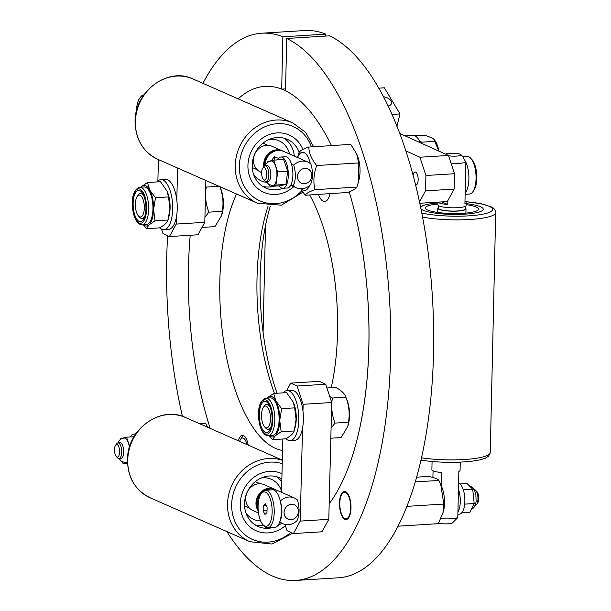 <?xml version="1.0" encoding="UTF-8"?>
<svg xmlns="http://www.w3.org/2000/svg" width="611" height="611" viewBox="0 0 611 611"><rect width="100%" height="100%" fill="white"/><g stroke="black" fill="none" stroke-linecap="round" stroke-linejoin="round"><path stroke-width="0.92" d="M339.808 503.113A13.312 5.392 -93.5 0 0 346.07 518.8A13.312 5.392 -93.5 0 0 350.683 507.901A13.312 5.392 -93.5 0 0 344.421 492.214A13.312 5.392 -93.5 0 0 339.808 503.113M188.486 267.106A220.884 89.466 -93.5 0 0 210.199 428.387A220.884 89.466 -93.5 0 1 190.22 235.266A220.884 89.466 -93.5 0 0 188.486 267.106M329.192 503.77A220.884 89.466 -93.5 0 0 368.884 346.544A220.884 89.466 -93.5 0 0 349.209 191.869A220.884 89.466 -93.5 0 1 329.192 503.77M202.921 83.333A274.148 111.042 86.5 0 1 261.745 33.208A274.148 111.042 86.5 0 1 282.87 36.79L281.686 89.107A220.884 89.466 -93.5 0 0 265.037 86.365A220.884 89.466 -93.5 0 1 323.013 129.868A220.884 89.466 -93.5 0 1 331.468 145.555A220.884 89.466 -93.5 0 0 285.52 90.795L286.712 38.478L329.596 35.828A274.148 111.042 86.5 0 1 433.52 353.471A274.148 111.042 86.5 0 1 338.502 577.792L295.617 580.45A274.148 111.042 86.5 0 1 226.811 531.555M261.745 33.208L304.629 30.55A274.148 111.042 86.5 0 1 325.762 34.132L325.716 36.064M182.406 416.312A274.148 111.042 86.5 0 1 166.734 257.529A274.148 111.042 86.5 0 1 167.605 235.724M282.87 36.79L325.762 34.132M286.712 38.478A274.148 111.042 86.5 0 1 390.635 356.121A274.148 111.042 86.5 0 1 295.617 580.45M265.037 86.365A220.884 89.466 -93.5 0 0 238.137 98.845A220.884 89.466 -93.5 0 1 265.037 86.365M285.566 88.87L281.686 89.107M388.061 106.047A8.149 4.59 14.1 0 0 391.521 103.389A8.149 4.59 14.1 0 0 391.055 100.945A8.149 4.59 14.1 0 0 383.372 96.683M391.926 114.44L400.014 113.944L384.38 87.808L378.705 88.16M400.014 113.944L396.913 126.317M415.029 135.848L424.943 135.237L432.58 138.132L433.718 139.056L438.858 151.085M421.804 143.341L421.621 142.18L434.467 141.385M421.621 142.18L419.436 140.774M438.897 151.1A20.362 8.249 -93.5 0 0 433.947 139.308A20.362 8.249 -93.5 0 0 433.81 139.155M277.058 393.24A150.39 60.917 86.5 0 1 267.977 214.568A150.39 60.917 86.5 0 1 270.253 206.258M318.491 194.42A17.23 6.981 -93.5 0 0 320.172 198.124A17.23 6.981 -93.5 0 0 324.693 201.523A17.23 6.981 -93.5 0 0 329.971 193.71M248.181 445.113A13.312 5.392 -93.5 0 0 245.828 437.98A13.312 5.392 -93.5 0 0 242.338 435.353A13.312 5.392 -93.5 0 0 238.389 440.798M268.114 206.083A144.12 58.373 -93.5 0 0 274.461 393.4M282.572 450.46A144.12 58.373 86.5 0 1 249.762 422.293A144.12 58.373 86.5 0 1 236.556 194M309.678 194.97A144.12 58.373 86.5 0 1 331.223 387.71M475.732 490.396L476.97 491.725A6.263 2.536 86.5 0 1 478.749 498.53A6.263 2.536 86.5 0 1 477.665 502.937L476.603 504.411A7.836 3.17 -93.5 0 0 477.962 498.897A7.836 3.17 -93.5 0 0 475.732 490.396A7.836 3.17 -93.5 0 0 474.281 489.671L474.212 489.678M351.004 508.039A14.099 5.713 -93.5 0 0 348.049 494.169A14.099 5.713 -93.5 0 0 341.939 493.046A14.099 5.713 -93.5 0 0 339.487 502.975A14.099 5.713 -93.5 0 0 343.504 518.281A14.099 5.713 -93.5 0 0 351.004 508.039M398.105 526.17L438.316 523.68L443.403 511.674A19.056 7.722 -93.5 0 0 444.518 503.273A19.056 7.722 -93.5 0 0 441.898 487.28L438.912 480.445C437.82 478.963 434.368 477.619 428.555 476.42L416.71 477.153M442.899 513.553L443.785 504.075L440.775 484.554M438.912 480.445L415.343 481.903M443.785 504.075L406.995 506.351M475.182 505.312L475.251 505.305A7.836 3.17 -93.5 0 0 476.603 504.411M246.936 444.564A10.654 4.315 -93.5 0 0 246.707 443.609A10.654 4.315 -93.5 0 0 240.658 439.233A10.654 4.315 -93.5 0 0 239.634 441.348M445.587 154.14A7.836 1.466 -178.7 0 1 449.933 153.285A7.836 1.466 -178.7 0 1 460.831 154.591A7.836 1.466 -178.7 0 1 456.333 156.103A7.836 1.466 -178.7 0 1 448.596 155.79M464.979 201.309A14.099 2.635 -178.7 0 1 466.155 202.401A14.099 2.635 -178.7 0 1 464.925 203.44L465.865 162.205A14.099 2.635 -178.7 0 1 458.754 163.381A14.099 2.635 -178.7 0 1 451.101 163.427M465.865 162.205L462.58 156.363L460.831 154.591M466.155 202.401L466.086 205.479A14.099 2.635 -178.7 0 1 457.746 207.694A14.099 2.635 -178.7 0 1 437.896 204.838L437.957 202.142M465.445 206.243L465.383 208.847A13.473 2.52 -178.7 0 1 457.418 210.963A13.473 2.52 -178.7 0 1 438.446 208.236L438.507 205.632M465.399 208.068A14.099 2.635 -178.7 0 1 466.01 208.863A14.099 2.635 -178.7 0 1 457.67 211.078A14.099 2.635 -178.7 0 1 437.82 208.221A14.099 2.635 -178.7 0 1 438.461 207.457M438.622 523.161A7.836 1.466 -178.7 0 0 447.993 523.803A7.836 1.466 -178.7 0 0 452.468 522.848L457.799 517.593A14.099 2.635 -178.7 0 1 450.689 518.77A14.099 2.635 -178.7 0 1 440.997 518.686M457.799 517.593L458.846 471.44A14.099 2.635 1.3 0 0 460.075 470.401L460.259 462.229M432.909 477.466L433.062 470.86M432.069 461.588L431.885 469.76A14.099 2.635 1.3 0 0 441.692 472.502L441.386 486.035M447.863 200.576L447.771 204.502A14.099 2.635 -178.7 0 1 438.095 202.134M447.771 204.502L441.86 201.897M437.911 203.998A26.632 4.987 1.3 0 0 425.287 207.939A26.632 4.987 1.3 0 0 427.104 209.81A26.632 4.987 1.3 0 0 456.776 213.552A26.632 4.987 1.3 0 0 478.535 209.145A26.632 4.987 1.3 0 0 476.717 207.274A26.632 4.987 1.3 0 0 466.101 204.632M481.101 207.053A31.329 5.866 1.3 0 0 466.124 203.623A31.329 5.866 1.3 0 1 481.101 207.053A31.329 5.866 1.3 0 1 483.24 209.252A31.329 5.866 1.3 0 0 481.101 207.053M437.934 202.989A31.329 5.866 1.3 0 0 420.635 207.549A31.329 5.866 1.3 0 1 437.934 202.989M420.849 208.618A31.329 5.866 1.3 0 0 422.728 210.031A31.329 5.866 1.3 0 0 457.631 214.43A31.329 5.866 1.3 0 0 483.24 209.252A31.329 5.866 1.3 0 1 457.631 214.43A31.329 5.866 1.3 0 1 422.728 210.031A31.329 5.866 1.3 0 1 420.849 208.618M415.549 185.072A6.576 2.665 -93.5 0 0 415.885 185.102A6.576 2.665 -93.5 0 0 418.168 179.061A6.576 2.665 -93.5 0 0 415.64 172.081A6.576 2.665 -93.5 0 0 415.075 171.966A6.576 2.665 -93.5 0 0 413.005 175.212M419.467 201.989L425.516 190.861L425.905 175.494L419.894 157.226L405.757 150.81M419.894 157.226L448.482 155.454L454.492 173.723L454.11 189.097L447.328 201.561L419.734 203.264M454.492 173.723L425.905 175.494M425.516 190.861L454.11 189.097M448.482 155.454L399.655 133.404M117.946 445.266A6.263 2.536 -93.5 0 0 115.586 445.266A6.263 2.536 -93.5 0 0 114.509 450.811A6.263 2.536 -93.5 0 0 116.159 456.348A6.263 2.536 -93.5 0 0 116.281 456.478A6.263 2.536 -93.5 0 0 119.473 453.576A6.263 2.536 -93.5 0 0 117.946 445.266M115.586 445.266L116.648 443.792A7.836 3.17 86.5 0 1 117.999 442.899A7.836 3.17 86.5 0 1 119.596 443.792A7.836 3.17 86.5 0 1 121.665 452.491A7.836 3.17 86.5 0 1 118.969 458.533A7.836 3.17 86.5 0 1 117.511 457.815A7.836 3.17 86.5 0 1 117.365 457.647M199.545 423.69L205.632 423.415L207.862 427.356M199.744 423.782L205.632 423.415M264.586 167.735A6.263 2.536 -93.5 0 0 262.722 168.216A6.263 2.536 -93.5 0 0 261.661 173.906A6.263 2.536 -93.5 0 0 263.417 179.428A6.263 2.536 -93.5 0 0 263.799 179.764A6.263 2.536 -93.5 0 0 266.724 175.479A6.263 2.536 -93.5 0 0 264.586 167.735M262.722 168.216L263.784 166.742A7.836 3.17 86.5 0 1 265.136 165.841A7.836 3.17 86.5 0 1 266.113 166.146A7.836 3.17 86.5 0 1 268.825 174.654A7.836 3.17 86.5 0 1 266.106 181.482A7.836 3.17 86.5 0 1 265.128 181.177A7.836 3.17 86.5 0 1 264.655 180.757L263.417 179.428M297.511 157.508L299.016 152.529C299.879 150.864 302.987 149.061 308.356 147.106L350.752 144.364L356.671 153.934L358.688 162.938L358.13 183.048L356.885 187.081C356.022 188.738 352.914 190.548 347.544 192.503L305.149 195.245L300.734 188.799M309.487 185.614A19.056 7.722 86.5 0 1 302.453 189.593A19.056 7.722 86.5 0 1 301.506 188.799M297.595 157.546A19.056 7.722 86.5 0 1 304.843 153.025A19.056 7.722 86.5 0 1 310.312 163.565M308.754 146.961C309.044 153.285 311.686 159.471 316.681 165.535C313.733 173.707 313.13 181.757 314.879 189.677C309.433 191.625 306.21 193.443 305.225 195.123L305.149 195.245M316.681 165.535L358.688 162.938M314.879 189.677L356.885 187.081M356.671 153.934L357.412 155.736A19.056 7.722 86.5 0 1 358.917 180.13L358.13 183.048M136.704 212.865A10.967 4.445 -93.5 0 0 138.476 215.981A10.967 4.445 -93.5 0 0 143.684 212.811A10.967 4.445 -93.5 0 0 142.966 199.232A10.967 4.445 -93.5 0 0 137.261 196.352A10.967 4.445 -93.5 0 0 136.704 212.865M145.197 215.133A12.533 5.079 86.5 0 1 142.042 218.463A12.533 5.079 86.5 0 1 139.713 217.31L138.476 215.981M219.891 186.661L220.762 188.791A19.056 7.722 86.5 0 1 221.037 189.509A19.056 7.722 86.5 0 1 222.267 213.186L221.64 215.523L214.904 226.643L202.012 227.437M219.685 186.24C222.893 194.435 223.763 202.799 222.282 211.322L221.64 215.523M205.869 186.844L206.274 187.073C204.792 195.558 205.655 203.921 208.87 212.154L204.922 217.218M208.87 212.154L222.282 211.322M206.274 187.073L219.028 186.286M137.261 196.352L138.33 194.886A12.533 5.079 86.5 0 1 140.492 193.45A12.533 5.079 86.5 0 1 144.036 196.368M262.867 423.805A10.967 4.445 -93.5 0 0 264.639 426.921A10.967 4.445 -93.5 0 0 269.841 423.751A10.967 4.445 -93.5 0 0 269.123 410.172A10.967 4.445 -93.5 0 0 263.425 407.3A10.967 4.445 -93.5 0 0 262.867 423.805M271.36 426.073A12.533 5.079 86.5 0 1 268.198 429.411A12.533 5.079 86.5 0 1 265.877 428.25L264.639 426.921M326.938 387.977L335.859 387.42C341.389 390.444 344.688 393.614 345.757 396.936L346.918 399.731A19.056 7.722 86.5 0 1 347.201 400.449A19.056 7.722 86.5 0 1 348.43 424.133L347.796 426.463L341.06 437.583L330.834 438.217M345.757 396.936L345.841 397.188C349.057 405.376 349.92 413.739 348.446 422.262L347.796 426.463M329.711 396.386L332.43 398.013C330.948 406.498 331.819 414.861 335.034 423.095L331.086 428.158M335.034 423.095L348.446 422.262M332.43 398.013L345.841 397.188M263.425 407.3L264.487 405.826A12.533 5.079 86.5 0 1 266.648 404.39A12.533 5.079 86.5 0 1 270.199 407.308M282.893 151.1A14.099 12.617 113.8 0 0 282.198 150.764L271.964 146.258A14.099 12.617 113.8 0 0 266.595 145.319A14.099 12.617 113.8 0 0 253.786 156.966A14.099 12.617 113.8 0 0 260.599 172.065L261.638 172.523M282.198 150.764A14.099 12.617 113.8 0 0 276.829 149.825A14.099 12.617 113.8 0 0 263.776 166.75M278.265 150.443A13.473 12.06 113.8 0 0 276.821 150.436A13.473 12.06 113.8 0 0 264.296 166.192M307.791 162.037A14.099 12.617 113.8 0 0 302.422 161.09A14.099 12.617 113.8 0 0 293.761 165.146C296.022 173.112 295.861 179.985 293.295 185.79A14.099 12.617 113.8 0 0 296.427 187.844A14.099 12.617 113.8 0 0 301.796 188.784A14.099 12.617 113.8 0 0 310.449 184.728C313.015 178.924 313.176 172.042 310.915 164.084A14.099 12.617 113.8 0 0 307.791 162.037L283.611 151.383A14.099 12.617 113.8 0 0 278.242 150.443A14.099 12.617 113.8 0 0 265.059 165.848M304.492 183.758A7.836 7.011 113.8 0 0 311.816 175.624A7.836 7.011 113.8 0 0 304.843 168.369A7.836 7.011 113.8 0 0 297.519 176.51A7.836 7.011 113.8 0 0 304.492 183.758M293.295 185.79L291.004 184.782M271.758 160.586A14.099 12.617 -66.2 0 1 274.576 156.699L278.532 158.44M291.47 164.138L293.761 165.146M274.576 156.699L274.492 160.082M269.069 139.476A21.935 19.628 -66.2 0 1 278.96 140.782A21.935 19.628 -66.2 0 1 289.561 154.01M283.939 138.155A26.632 23.837 -66.2 0 1 294.311 156.095M282.939 188.287A26.632 23.837 -66.2 0 1 265.785 188.043A26.632 23.837 -66.2 0 1 252.213 166.459A26.632 23.837 -66.2 0 1 287.254 139.3A26.632 23.837 -66.2 0 1 299.191 152.261M293.754 186.668A31.329 28.037 -66.2 0 1 263.891 192.343A31.329 28.037 -66.2 0 1 247.929 166.948A31.329 28.037 -66.2 0 1 289.148 134.993A31.329 28.037 -66.2 0 1 302.88 149.428A31.329 28.037 -66.2 0 0 289.148 134.993A31.329 28.037 -66.2 0 0 247.929 166.948A31.329 28.037 -66.2 0 0 263.891 192.343A31.329 28.037 -66.2 0 0 293.754 186.668M274.522 186.141A26.632 23.837 -66.2 0 1 262.699 186.37M266.709 182.338A21.935 19.628 -66.2 0 1 261.279 180.925A21.935 19.628 -66.2 0 1 253.641 174.509M291.401 504.304A7.836 7.011 -66.2 0 1 298.374 511.552A7.836 7.011 -66.2 0 1 291.05 519.686A7.836 7.011 -66.2 0 1 284.077 512.438A7.836 7.011 -66.2 0 1 291.401 504.304M297.015 520.656A14.099 12.617 -66.2 0 1 288.354 524.712A14.099 12.617 -66.2 0 1 282.985 523.772A14.099 12.617 -66.2 0 1 279.853 521.718L279.823 521.702C282.427 515.883 282.58 509.001 280.327 501.081A14.099 12.617 -66.2 0 1 288.98 497.018A14.099 12.617 -66.2 0 1 294.349 497.965A14.099 12.617 -66.2 0 1 297.481 500.012C299.734 507.94 299.581 514.821 297.015 520.656M265.655 490.243A14.099 12.617 -66.2 0 1 270.558 488.907A14.099 12.617 -66.2 0 1 275.928 489.854L294.349 497.965M258.155 509.62A13.473 12.06 -66.2 0 1 258.277 496.292A13.473 12.06 -66.2 0 1 269.138 488.907A13.473 12.06 -66.2 0 1 270.589 488.907M258.262 510.941A14.099 12.617 -66.2 0 1 257.506 496.575A14.099 12.617 -66.2 0 1 269.153 488.288A14.099 12.617 -66.2 0 1 274.522 489.228A14.099 12.617 -66.2 0 1 275.21 489.564M258.506 512.988L252.923 510.529A14.099 12.617 -66.2 0 1 246.103 495.429A14.099 12.617 -66.2 0 1 258.919 483.782A14.099 12.617 -66.2 0 1 264.28 484.722L274.522 489.228M135.046 433.993A14.099 12.617 -66.2 0 1 136.253 433.314M258.094 508.383A14.099 12.617 -66.2 0 1 261.172 493.749M281.862 478.94A26.632 23.837 113.8 0 0 279.571 477.764A26.632 23.837 113.8 0 0 244.591 502.357A26.632 23.837 113.8 0 0 258.102 526.506A26.632 23.837 113.8 0 0 273.155 527.446M277.761 525.636A26.632 23.837 113.8 0 0 281.663 523.184M255.024 524.834A26.632 23.837 113.8 0 0 263.524 525.307M245.958 512.973A21.935 19.628 113.8 0 0 253.603 519.388A21.935 19.628 113.8 0 0 260.63 520.893M281.992 473.701A31.329 28.037 113.8 0 0 281.465 473.464A31.329 28.037 113.8 0 0 240.314 502.395A31.329 28.037 113.8 0 0 256.208 530.806A31.329 28.037 113.8 0 0 285.406 525.712A31.329 28.037 113.8 0 1 256.208 530.806A31.329 28.037 113.8 0 1 240.314 502.395A31.329 28.037 113.8 0 1 281.465 473.464L281.465 473.464A31.329 28.037 113.8 0 1 281.992 473.701M281.556 491.244A21.935 19.628 113.8 0 0 271.276 479.245A21.935 19.628 113.8 0 0 261.386 477.939M281.793 481.812A26.632 23.837 113.8 0 0 276.256 476.618M284.986 524.437L287.033 530.661L293.433 533.563L300.207 521.091L302.537 428.219M302.964 411.104L303.132 404.291L297.122 386.022L325.716 384.25L319.324 381.348L290.729 383.12L297.122 386.022M290.729 383.12L286.651 390.612M281.526 492.313L282.862 439.003M300.207 521.091L328.802 519.327L322.02 531.791L293.433 533.563M328.802 519.327L331.727 402.519L303.132 404.291M325.716 384.25L331.727 402.519M158.417 159.593L157.882 180.993M161.533 229.102L163.03 233.654L169.423 236.556L176.205 224.084L204.8 222.32L198.017 234.784L169.423 236.556M177.61 168.04L176.8 200.164M176.373 217.279L176.205 224.084M205.846 180.474L204.8 222.32M159.692 227.735A25.066 10.15 -93.5 0 0 163.969 229.667A25.066 10.15 -93.5 0 0 172.661 209.153A25.066 10.15 -93.5 0 0 160.876 179.634A25.066 10.15 -93.5 0 0 156.989 181.925M163.969 229.667L168.544 229.385A25.066 10.15 -93.5 0 0 177.236 208.87A25.066 10.15 -93.5 0 0 165.451 179.351L160.876 179.634M145.945 208.878A15.665 6.347 86.5 0 1 143.226 219.907A15.665 6.347 86.5 0 1 136.436 218.662A15.665 6.347 86.5 0 1 133.152 203.249A15.665 6.347 86.5 0 1 141.485 191.869A15.665 6.347 86.5 0 1 145.945 208.878M142.042 218.463L143.18 218.394A12.533 5.079 -93.5 0 0 144.257 218.028M152.941 209.092A18.796 7.615 -93.5 0 0 144.104 186.951L139.82 187.21A18.796 7.615 86.5 0 1 148.656 209.359A18.796 7.615 86.5 0 1 142.142 224.741L146.426 224.474A18.796 7.615 -93.5 0 0 152.941 209.092M167.055 191.136L167.513 192.259A18.796 7.615 86.5 0 1 170.102 208.03A18.796 7.615 86.5 0 1 169.003 216.317L168.239 219.12L169.911 208.359L168.514 196.918L167.055 191.136L160.464 181.711L147.45 182.513L141.5 186.561A20.362 8.249 -93.5 0 0 140.942 187.142M143.264 224.672A20.362 8.249 -93.5 0 0 149.031 224.863L154.98 220.815L167.994 220.013L168.239 219.12M167.994 220.013C167.322 222.496 164.458 225.123 159.41 227.895L146.403 228.705L142.951 224.688M146.403 228.705L149.031 224.863A20.362 8.249 -93.5 0 0 153.582 209.374A20.362 8.249 -93.5 0 0 149.817 190.22A20.362 8.249 -93.5 0 0 141.5 186.561L140.904 187.149M147.45 182.513L149.817 190.22L155.507 197.72L168.514 196.918M155.507 197.72L153.582 209.374L154.98 220.815M142.745 193.603A12.533 5.079 -93.5 0 0 141.637 193.381L140.492 193.45M285.856 438.683A25.066 10.15 -93.5 0 0 290.133 440.607A25.066 10.15 -93.5 0 0 298.817 420.093A25.066 10.15 -93.5 0 0 287.033 390.574A25.066 10.15 -93.5 0 0 283.153 392.865M290.133 440.607L294.708 440.325A25.066 10.15 -93.5 0 0 303.392 419.81A25.066 10.15 -93.5 0 0 291.607 390.292L287.033 390.574M272.109 419.826A15.665 6.347 86.5 0 1 269.382 430.847A15.665 6.347 86.5 0 1 262.6 429.609A15.665 6.347 86.5 0 1 259.316 414.189A15.665 6.347 86.5 0 1 267.649 402.817A15.665 6.347 86.5 0 1 272.109 419.826M268.198 429.411L269.344 429.334A12.533 5.079 -93.5 0 0 270.421 428.975M279.105 420.032A18.796 7.615 -93.5 0 0 270.268 397.891L265.976 398.151A18.796 7.615 86.5 0 1 274.82 420.299A18.796 7.615 86.5 0 1 268.298 435.681L272.59 435.414A18.796 7.615 -93.5 0 0 279.105 420.032M293.211 402.084L293.67 403.199A18.796 7.615 86.5 0 1 296.259 418.97A18.796 7.615 86.5 0 1 295.159 427.257L294.403 430.06L296.075 419.306L294.678 407.858L293.211 402.084L286.62 392.652L273.613 393.453L267.664 397.501A20.362 8.249 -93.5 0 0 267.099 398.082M269.42 435.612A20.362 8.249 -93.5 0 0 275.194 435.803L281.144 431.756L294.151 430.954L294.403 430.06M294.151 430.954C293.479 433.436 290.622 436.071 285.574 438.835L272.567 439.645L269.115 435.628M272.567 439.645L275.194 435.803A20.362 8.249 -93.5 0 0 279.746 420.315A20.362 8.249 -93.5 0 0 275.981 401.16A20.362 8.249 -93.5 0 0 267.664 397.501L267.06 398.089M273.613 393.453L275.981 401.16L281.663 408.667L294.678 407.858M281.663 408.667L279.746 420.315L281.144 431.756M268.909 404.551A12.533 5.079 -93.5 0 0 267.794 404.322L266.648 404.39M420.368 142.691A23.501 9.516 -93.5 0 0 412.822 135.359L405.253 135.833M136.528 111.072A17.23 6.981 86.5 0 1 139.537 98.516A17.23 6.981 86.5 0 1 142.798 96.546M139.537 98.516L140.599 97.042A18.796 7.615 86.5 0 1 143.845 94.896A18.796 7.615 86.5 0 1 143.906 94.888L143.845 94.896M268.183 525.422A17.23 6.981 86.5 0 1 262.982 524.719A17.23 6.981 86.5 0 1 258.148 509.543A17.23 6.981 86.5 0 1 261.073 493.887A17.23 6.981 86.5 0 1 262.05 492.802A17.23 6.981 86.5 0 1 271.46 503.632A17.23 6.981 86.5 0 1 268.183 525.422M261.073 493.887L262.142 492.413A18.796 7.615 86.5 0 1 263.196 491.229A18.796 7.615 86.5 0 1 265.388 490.259A18.796 7.615 86.5 0 1 273.888 505.763A18.796 7.615 86.5 0 1 269.894 526.812A18.796 7.615 86.5 0 1 267.71 527.789A18.796 7.615 86.5 0 1 264.219 526.056L262.982 524.719M265.388 490.259L272.529 489.816A18.796 7.615 86.5 0 1 281.037 505.32A18.796 7.615 86.5 0 1 277.043 526.369A18.796 7.615 86.5 0 1 274.858 527.346L267.71 527.789M263.12 510.834L263.28 505.526L265.281 503.8L267.114 507.39L266.954 512.698L264.953 514.424L263.12 510.834L267.015 510.597M266.075 505.35L263.28 505.526M465.139 194.298L469.531 194.023A18.796 7.615 -93.5 0 0 472.777 191.877L473.838 190.403A17.23 6.981 -93.5 0 0 474.273 189.738A17.23 6.981 -93.5 0 0 476.717 174.082A17.23 6.981 -93.5 0 0 471.936 159.563L470.699 158.234A18.796 7.615 -93.5 0 0 467.209 156.5L462.939 156.76M472.777 191.877A18.796 7.615 -93.5 0 0 473.25 191.151A18.796 7.615 -93.5 0 0 475.923 174.066A18.796 7.615 -93.5 0 0 470.699 158.234M465.17 192.9A18.796 7.615 -93.5 0 0 466.101 191.594A18.796 7.615 -93.5 0 0 465.865 162.282M266.106 181.482L268.114 181.352A7.836 3.17 -93.5 0 0 269.802 179.909A7.836 3.17 -93.5 0 0 270.513 171.065A7.836 3.17 -93.5 0 0 267.144 165.718L265.136 165.841M266.175 181.475L268.787 184.453L272.674 185.561A12.312 4.987 -93.5 0 0 275.324 183.285A12.312 4.987 -93.5 0 0 276.447 169.384A12.312 4.987 -93.5 0 0 271.154 160.983C268.366 161.495 266.526 162.809 265.632 164.917L265.205 165.841M269.657 184.957L270.154 186.416L280.159 185.797L285.933 184.423L287.689 171.286L283.68 159.509L273.675 160.135L267.901 161.503L267.794 162.259M270.154 186.416L275.928 185.041L285.933 184.423M275.928 185.041L277.684 171.905L287.689 171.286M277.684 171.905L273.675 160.135M279.189 185.851A15.665 6.347 -93.5 0 0 282.45 188.28A15.665 6.347 -93.5 0 0 282.885 188.287A15.665 6.347 -93.5 0 0 288.277 172.798A15.665 6.347 -93.5 0 0 281.388 157.027A15.665 6.347 -93.5 0 0 280.953 157.019A15.665 6.347 -93.5 0 0 277.585 159.891M282.885 188.287L287.46 188.005A15.665 6.347 -93.5 0 0 292.852 172.516A15.665 6.347 -93.5 0 0 285.963 156.744A15.665 6.347 -93.5 0 0 285.528 156.737L280.953 157.019M135.451 434.49A15.665 6.347 -93.5 0 0 134.244 434.085A15.665 6.347 -93.5 0 0 133.809 434.07A15.665 6.347 -93.5 0 0 130.449 436.941M118.969 458.533L120.97 458.41A7.836 3.17 -93.5 0 0 122.658 456.967A7.836 3.17 -93.5 0 0 123.376 448.123A7.836 3.17 -93.5 0 0 120.008 442.776L117.999 442.899M129.456 447.313A12.312 4.987 -93.5 0 0 124.01 438.041C121.222 438.553 119.382 439.859 118.488 441.967L118.068 442.891M122.513 462.015L123.01 463.466L127.478 462.412M123.01 463.466L127.508 463.191M129.708 446.504L126.53 437.186L134.061 436.72M126.53 437.186L120.757 438.553L120.657 439.309M119.03 458.533L121.642 461.511L125.53 462.619A12.312 4.987 -93.5 0 0 127.455 461.473M457.922 512.079A15.665 6.347 -93.5 0 0 458.441 489.266M457.876 514.233L459.434 514.134A15.665 6.347 -93.5 0 0 464.856 499.439A15.665 6.347 -93.5 0 0 458.586 483.026M460.068 483.965L467.018 483.538L472.715 489.197L474.167 503.54L464.688 504.121M472.715 489.197L463.291 489.778M474.167 503.54L469.928 512.224L461.847 512.721M421.72 212.995A40.731 7.622 1.3 0 0 473.326 215.5A40.731 7.622 1.3 0 0 489.854 206.602A40.731 7.622 1.3 0 0 465.628 201.661M421.552 457.845A43.862 8.21 1.3 0 0 466.728 459.342A43.862 8.21 1.3 0 0 490.251 452.614L495.697 212.613A43.862 8.21 -178.7 0 1 469.599 219.517A43.862 8.21 -178.7 0 1 422.507 217.081M302.873 192.228L281.35 205.189L257.559 203.249A43.862 39.257 -66.2 0 1 235.212 167.697A43.862 39.257 -66.2 0 1 292.913 122.964L193.122 79.018A43.862 39.257 113.8 0 0 135.413 123.75A43.862 39.257 113.8 0 0 157.768 159.303C143.638 152.345 136.1 140.408 135.146 123.498C133.145 92.788 167.353 66.232 193.122 79.018M311.404 146.8A40.731 36.454 113.8 0 0 269.543 125.064A40.731 36.454 113.8 0 0 239.352 167.933A40.731 36.454 113.8 0 0 262.096 201.745A40.731 36.454 113.8 0 0 301.842 190.678M150.085 497.774C134.573 489.915 127.057 476.572 127.554 457.746C128.432 428.487 161.067 405.498 185.439 417.481A43.862 39.257 113.8 0 0 127.829 457.99A43.862 39.257 113.8 0 0 150.085 497.774L249.884 541.713A43.862 39.257 -66.2 0 1 227.628 501.929A43.862 39.257 -66.2 0 1 282.328 460.297M282.244 463.711A40.731 36.454 113.8 0 0 231.76 502.471A40.731 36.454 113.8 0 0 250.831 538.658A40.731 36.454 113.8 0 0 290.836 532.387M146.587 209.161A17.23 6.981 -93.5 0 0 139.934 189.143A17.23 6.981 -93.5 0 0 132.511 202.967A17.23 6.981 -93.5 0 0 139.163 222.984A17.23 6.981 -93.5 0 0 146.587 209.161M272.75 420.101A17.23 6.981 -93.5 0 0 266.098 400.083A17.23 6.981 -93.5 0 0 258.674 413.907A17.23 6.981 -93.5 0 0 265.327 433.932A17.23 6.981 -93.5 0 0 272.75 420.101M240.658 439.233L243.338 435.521M466.01 208.863L465.91 213.086M437.82 208.221L437.72 212.452M465.521 201.592L481.399 203.814L491.191 206.885C493.856 207.946 495.353 209.856 495.697 212.613M490.251 452.614L488.701 456.05L485.378 458.189L480.307 459.816L470.462 461.45L456.967 462.351L446.053 462.374L432.153 461.595L421.017 460.205M265.51 225.642L263.089 332.262M116.281 456.478L117.511 457.815M262.997 143.165L267.855 145.303M290.721 185.332L296.427 187.844M252.259 167.536L257.124 169.675M257.559 203.249L157.768 159.303M313.573 146.663L305.676 132.396L292.913 122.964M260.171 483.767L255.314 481.628M249.441 508.146L244.583 506M282.985 523.772L279.617 522.283M185.439 417.481L282.335 460.152M249.884 541.713L272.01 544.027L292.684 533.22M139.82 187.21C134.825 189.043 132.343 194.252 132.373 202.844C132.312 209.993 133.58 215.912 136.184 220.594C137.704 223.298 139.698 224.68 142.142 224.741M265.976 398.151C260.981 399.984 258.506 405.192 258.537 413.784C258.476 420.941 259.744 426.852 262.34 431.534C263.868 434.238 265.854 435.62 268.298 435.681M133.809 434.07L135.818 433.947M471.142 509.727L473.838 507.665L475.434 504.633L476.137 501.425L475.839 494.291L474.548 490.328L472.593 487.509L469.179 485.684"/></g></svg>
